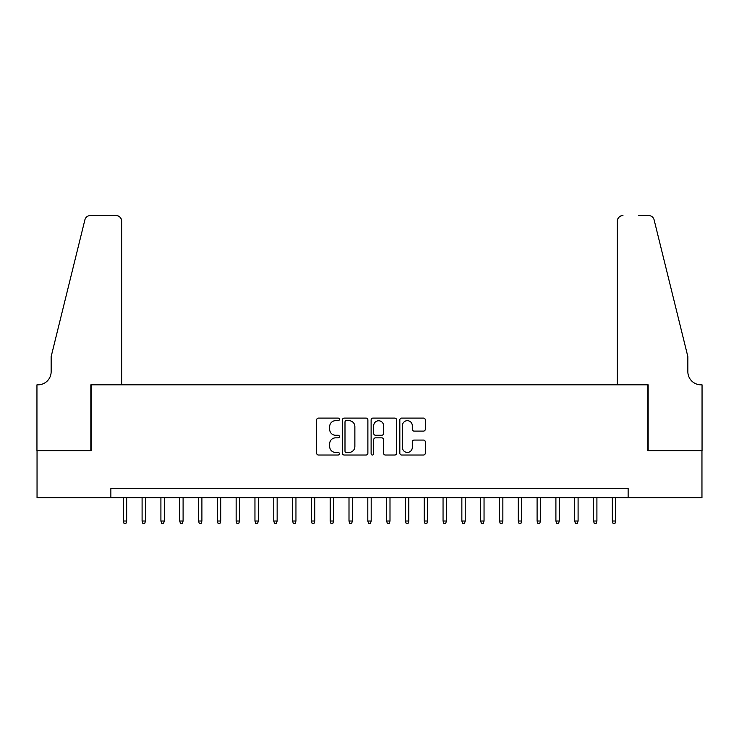 <?xml version="1.0" encoding="UTF-8"?>
<svg xmlns="http://www.w3.org/2000/svg" width="739" height="739" viewBox="0 0 739 739"><rect width="100%" height="100%" fill="white"/><g stroke="black" fill="none" stroke-linecap="round" stroke-linejoin="round"><path stroke-width="1.11" d="M339.404 419.382A1.293 1.293 0 0 0 338.111 418.089L318.5 418.089A1.847 1.847 0 0 0 316.652 419.937L316.652 453.173A1.847 1.847 0 0 0 318.5 455.021L338.111 455.021A1.293 1.293 0 0 0 339.404 453.728A1.293 1.293 0 0 0 338.111 452.434L335.571 452.434A5.912 5.912 0 0 1 329.668 446.522L329.668 443.76A5.912 5.912 0 0 1 335.571 437.848L338.111 437.848A1.293 1.293 0 0 0 339.404 436.555A1.293 1.293 0 0 0 338.111 435.262L335.571 435.262A5.912 5.912 0 0 1 329.668 429.359L329.668 426.588A5.912 5.912 0 0 1 335.571 420.676L338.111 420.676A1.293 1.293 0 0 0 339.404 419.382M423.456 431.105A1.847 1.847 0 0 0 425.304 429.267L425.304 419.937A1.847 1.847 0 0 0 423.456 418.089L401.674 418.089A1.847 1.847 0 0 0 399.827 419.937L399.827 453.173A1.847 1.847 0 0 0 401.674 455.021L423.456 455.021A1.847 1.847 0 0 0 425.304 453.173L425.304 441.913A1.847 1.847 0 0 0 423.456 440.065L414.136 440.065A1.847 1.847 0 0 0 412.288 441.913L412.288 447.492A4.942 4.942 0 0 1 407.346 452.434A4.942 4.942 0 0 1 402.413 447.492L402.413 425.618A4.942 4.942 0 0 1 407.346 420.676A4.942 4.942 0 0 1 412.288 425.618L412.288 429.267A1.847 1.847 0 0 0 414.136 431.105L423.456 431.105M110.868 497.689L37.042 497.689L37.042 450.661L91.119 450.661L91.119 384.834L647.881 384.834L647.881 450.661L701.958 450.661L701.958 497.689L628.132 497.689L628.132 488.285L110.868 488.285L110.868 497.689L628.132 497.689M367.883 419.937A1.847 1.847 0 0 0 366.036 418.089L344.254 418.089A1.847 1.847 0 0 0 342.406 419.937L342.406 453.173A1.847 1.847 0 0 0 344.254 455.021L366.036 455.021A1.847 1.847 0 0 0 367.883 453.173L367.883 419.937M372.964 418.089L394.746 418.089A1.847 1.847 0 0 1 396.594 419.937L396.594 453.173A1.847 1.847 0 0 1 394.746 455.021L385.425 455.021A1.847 1.847 0 0 1 383.578 453.173L383.578 439.696A1.847 1.847 0 0 0 381.73 437.848L375.551 437.848A1.847 1.847 0 0 0 373.703 439.696L373.703 453.728A1.293 1.293 0 0 1 372.41 455.021A1.293 1.293 0 0 1 371.117 453.728L371.117 419.937A1.847 1.847 0 0 1 372.964 418.089M346.286 420.676A1.293 1.293 0 0 0 344.993 421.969L344.993 451.141A1.293 1.293 0 0 0 346.286 452.434L348.956 452.434A5.912 5.912 0 0 0 354.868 446.522L354.868 426.588A5.912 5.912 0 0 0 348.956 420.676L346.286 420.676M383.578 425.71A4.942 4.942 0 0 0 378.636 420.768A4.942 4.942 0 0 0 373.703 425.71L373.703 433.414A1.847 1.847 0 0 0 375.551 435.262L381.73 435.262A1.847 1.847 0 0 0 383.578 433.414L383.578 425.71M126.674 521.013L125.916 523.452L124.041 523.452L123.284 521.013L126.674 521.013L126.674 497.689M123.284 521.013L123.284 497.689M121.686 384.834L121.686 221.192A5.644 5.644 0 0 0 116.041 215.548L90.37 215.548A5.644 5.644 0 0 0 84.893 219.834L51.148 356.614L51.148 371.662A13.163 13.163 0 0 1 37.985 384.834L36.95 384.834L36.95 450.661L90.842 450.661L90.842 384.834L121.686 384.834L121.686 221.192C121.325 217.783 119.45 215.908 116.041 215.548L100.43 215.548M84.893 219.834C86.324 216.739 86.324 216.739 84.893 219.834C86.324 216.739 86.324 216.739 84.893 219.834M51.148 371.662A13.163 13.163 0 0 1 37.985 384.834M617.314 384.834L617.314 221.192L617.314 384.834L648.158 384.834L648.158 450.661L702.05 450.661L702.05 384.834L701.015 384.834A13.163 13.163 0 0 1 687.852 371.662A13.163 13.163 0 0 0 701.015 384.834M677.506 314.675L654.107 219.834L687.852 356.614L687.852 371.662M638.57 215.548L648.63 215.548A5.644 5.644 0 0 1 654.107 219.834C652.676 216.739 652.676 216.739 654.107 219.834C652.676 216.739 652.676 216.739 654.107 219.834M622.959 215.548A5.644 5.644 0 0 0 617.314 221.192C617.675 217.783 619.55 215.908 622.959 215.548M145.481 521.013L144.724 523.452L142.849 523.452L142.091 521.013L145.481 521.013L145.481 497.689M142.091 521.013L142.091 497.689M164.289 521.013L163.541 523.452L161.656 523.452L160.908 521.013L164.289 521.013L164.289 497.689M160.908 521.013L160.908 497.689M183.096 521.013L182.348 523.452L180.464 523.452L179.716 521.013L183.096 521.013L183.096 497.689M179.716 521.013L179.716 497.689M201.904 521.013L201.156 523.452L199.271 523.452L198.523 521.013L201.904 521.013L201.904 497.689M198.523 521.013L198.523 497.689M220.721 521.013L219.963 523.452L218.088 523.452L217.331 521.013L220.721 521.013L220.721 497.689M217.331 521.013L217.331 497.689M239.528 521.013L238.771 523.452L236.896 523.452L236.138 521.013L239.528 521.013L239.528 497.689M236.138 521.013L236.138 497.689M258.336 521.013L257.588 523.452L255.703 523.452L254.955 521.013L258.336 521.013L258.336 497.689M254.955 521.013L254.955 497.689M277.143 521.013L276.395 523.452L274.511 523.452L273.763 521.013L277.143 521.013L277.143 497.689M273.763 521.013L273.763 497.689M295.951 521.013L295.203 523.452L293.318 523.452L292.57 521.013L295.951 521.013L295.951 497.689M292.57 521.013L292.57 497.689M314.768 521.013L314.01 523.452L312.135 523.452L311.378 521.013L314.768 521.013L314.768 497.689M311.378 521.013L311.378 497.689M333.575 521.013L332.818 523.452L330.943 523.452L330.185 521.013L333.575 521.013L333.575 497.689M330.185 521.013L330.185 497.689M352.383 521.013L351.635 523.452L349.75 523.452L349.002 521.013L352.383 521.013L352.383 497.689M349.002 521.013L349.002 497.689M371.19 521.013L370.442 523.452L368.558 523.452L367.81 521.013L371.19 521.013L371.19 497.689M367.81 521.013L367.81 497.689M389.998 521.013L389.25 523.452L387.365 523.452L386.617 521.013L389.998 521.013L389.998 497.689M386.617 521.013L386.617 497.689M408.815 521.013L408.057 523.452L406.182 523.452L405.425 521.013L408.815 521.013L408.815 497.689M405.425 521.013L405.425 497.689M427.622 521.013L426.865 523.452L424.99 523.452L424.232 521.013L427.622 521.013L427.622 497.689M424.232 521.013L424.232 497.689M446.43 521.013L445.682 523.452L443.797 523.452L443.049 521.013L446.43 521.013L446.43 497.689M443.049 521.013L443.049 497.689M465.237 521.013L464.489 523.452L462.605 523.452L461.857 521.013L465.237 521.013L465.237 497.689M461.857 521.013L461.857 497.689M484.045 521.013L483.297 523.452L481.412 523.452L480.664 521.013L484.045 521.013L484.045 497.689M480.664 521.013L480.664 497.689M502.862 521.013L502.104 523.452L500.229 523.452L499.472 521.013L502.862 521.013L502.862 497.689M499.472 521.013L499.472 497.689M521.669 521.013L520.912 523.452L519.037 523.452L518.279 521.013L521.669 521.013L521.669 497.689M518.279 521.013L518.279 497.689M540.477 521.013L539.729 523.452L537.844 523.452L537.096 521.013L540.477 521.013L540.477 497.689M537.096 521.013L537.096 497.689M559.284 521.013L558.536 523.452L556.652 523.452L555.904 521.013L559.284 521.013L559.284 497.689M555.904 521.013L555.904 497.689M578.092 521.013L577.344 523.452L575.459 523.452L574.711 521.013L578.092 521.013L578.092 497.689M574.711 521.013L574.711 497.689M596.909 521.013L596.151 523.452L594.276 523.452L593.519 521.013L596.909 521.013L596.909 497.689M593.519 521.013L593.519 497.689M615.716 521.013L614.959 523.452L613.084 523.452L612.326 521.013L615.716 521.013L615.716 497.689M612.326 521.013L612.326 497.689"/></g></svg>
